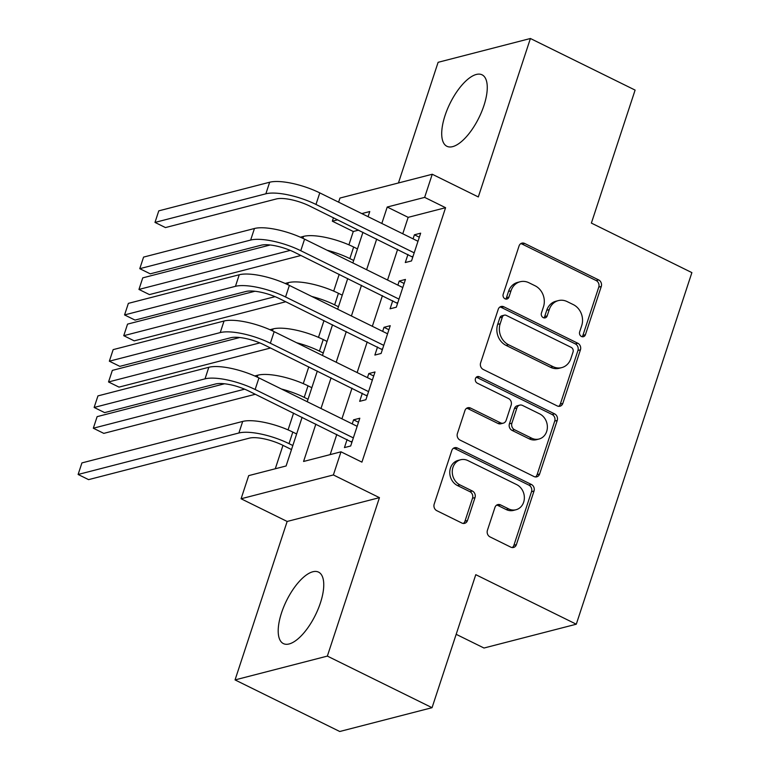 <?xml version="1.0" encoding="UTF-8"?>
<svg xmlns="http://www.w3.org/2000/svg" width="770" height="770" viewBox="0 0 770 770"><rect width="100%" height="100%" fill="white"/><g stroke="black" fill="none" stroke-linecap="round" stroke-linejoin="round"><path stroke-width="1.16" d="M581.485 336.49A3.513 3.032 75.5 0 0 583.41 336.702A3.513 3.032 75.5 0 0 585.412 334.729L601.274 286.478A5.015 4.331 75.5 0 0 598.656 279.914L524.659 243.455A5.015 4.331 75.5 0 0 521.916 243.137A5.015 4.331 75.5 0 0 519.057 245.967L503.195 294.217A3.513 3.032 75.5 0 0 505.024 298.808A3.513 3.032 75.5 0 0 506.949 299.03A3.513 3.032 75.5 0 0 508.951 297.047L511.001 290.81A16.035 13.85 75.5 0 1 520.145 281.753A16.035 13.85 75.5 0 1 528.932 282.754L535.102 285.795A16.035 13.85 75.5 0 1 543.476 306.806L541.425 313.053A3.513 3.032 75.5 0 0 543.254 317.644A3.513 3.032 75.5 0 0 545.179 317.866A3.513 3.032 75.5 0 0 547.181 315.883L549.231 309.646A16.035 13.85 75.5 0 1 558.375 300.598A16.035 13.85 75.5 0 1 567.163 301.599L573.332 304.631A16.035 13.85 75.5 0 1 581.706 325.643L579.656 331.889A3.513 3.032 75.5 0 0 581.485 336.49M582.072 336.702A3.513 3.032 75.5 0 0 582.909 335.373L598.771 287.123A5.015 4.331 75.5 0 0 596.153 280.559L522.166 244.1A5.015 4.331 75.5 0 0 520.722 243.676M505.621 299.03A3.513 3.032 75.5 0 0 506.458 297.692L508.508 291.445L511.001 290.81M543.851 317.866A3.513 3.032 75.5 0 0 544.688 316.528L546.738 310.291L549.231 309.646M320.436 602.843A39.828 16.132 -63.8 0 0 318.588 572.139A39.828 16.132 -63.8 0 0 281.522 612.881A39.828 16.132 -63.8 0 0 283.37 643.585A39.828 16.132 -63.8 0 0 320.436 602.843M483.945 105.529A39.828 16.132 -63.8 0 0 482.087 74.825A39.828 16.132 -63.8 0 0 445.031 115.567A39.828 16.132 -63.8 0 0 446.879 146.271A39.828 16.132 -63.8 0 0 483.945 105.529M487.41 530.347A5.015 4.331 75.5 0 0 490.028 536.911L510.789 547.143A5.015 4.331 75.5 0 0 513.532 547.46A5.015 4.331 75.5 0 0 516.391 544.631L534.014 491.048A5.015 4.331 75.5 0 0 531.396 484.474L457.399 448.015A5.015 4.331 75.5 0 0 454.656 447.707A5.015 4.331 75.5 0 0 451.798 450.537L434.184 504.119A5.015 4.331 75.5 0 0 436.802 510.683L461.875 523.042A5.015 4.331 75.5 0 0 464.618 523.35A5.015 4.331 75.5 0 0 467.477 520.52L475.013 497.593A5.015 4.331 75.5 0 0 472.405 491.029L459.969 484.898A13.408 11.579 75.5 0 1 452.269 471.423A13.408 11.579 75.5 0 1 460.604 459.767A13.408 11.579 75.5 0 1 467.948 460.604L516.66 484.609A13.408 11.579 75.5 0 1 524.36 498.084A13.408 11.579 75.5 0 1 516.015 509.74A13.408 11.579 75.5 0 1 508.672 508.903L500.558 504.899A5.015 4.331 75.5 0 0 497.815 504.591A5.015 4.331 75.5 0 0 494.956 507.42L487.41 530.347M432.047 707.688L339.753 731.5L235.052 679.91L327.356 656.098L432.047 707.688L475.783 574.68L576.287 624.21L691.884 272.619L591.379 223.088L635.106 90.09L530.405 38.5L478.314 196.947L432.249 174.251L424.645 197.38L445.58 207.698L361.929 462.135L340.985 451.817L333.381 474.946L241.087 498.768L248.691 475.629L286.103 465.975L302.11 417.321M327.356 656.098L379.446 497.651L333.381 474.946M557.22 405.925A5.015 4.331 75.5 0 0 559.963 406.233A5.015 4.331 75.5 0 0 562.822 403.403L580.445 349.821A5.015 4.331 75.5 0 0 577.827 343.256L503.83 306.797A5.015 4.331 75.5 0 0 501.087 306.489A5.015 4.331 75.5 0 0 498.228 309.309L480.615 362.891A5.015 4.331 75.5 0 0 483.233 369.465L557.22 405.925M557.23 420.439L539.606 474.022A5.015 4.331 75.5 0 1 536.748 476.842A5.015 4.331 75.5 0 1 534.005 476.534L460.017 440.074A5.015 4.331 75.5 0 1 457.399 433.51L464.936 410.574A5.015 4.331 75.5 0 1 467.794 407.744A5.015 4.331 75.5 0 1 470.537 408.061L500.548 422.846A5.015 4.331 75.5 0 0 503.291 423.154A5.015 4.331 75.5 0 0 506.15 420.333L511.155 405.116A5.015 4.331 75.5 0 0 508.537 398.552L477.294 383.162A3.513 3.032 75.5 0 1 475.283 379.629A3.513 3.032 75.5 0 1 477.467 376.578A3.513 3.032 75.5 0 1 479.383 376.8L554.612 413.865A5.015 4.331 75.5 0 1 557.23 420.439L554.737 421.075L537.113 474.657L539.606 474.022M530.405 38.5L438.111 62.312L398.436 182.971M407.956 254.447L405.289 262.541L411.526 260.934L420.651 233.175L414.414 234.792L413.076 238.854M392.739 300.714L390.082 308.808L396.319 307.201L405.444 279.443L399.207 281.05L397.869 285.121M377.531 346.972L374.875 355.066L381.102 353.459L390.236 325.7L383.999 327.308L382.661 331.379M362.324 393.239L359.657 401.334L365.894 399.726L375.019 371.968L368.782 373.575L367.444 377.637M445.58 207.698L408.167 217.352L402.768 233.772M397.638 249.364L387.551 280.03M382.43 295.632L372.343 326.297M367.213 341.89L357.136 372.555M352.006 388.157L341.928 418.822M336.798 434.415L330.157 454.608M347.116 439.497L344.45 447.591L350.687 445.984L359.811 418.226L353.574 419.833L352.236 423.904M358.608 230.134L353.286 231.51L348.906 244.841M339.204 274.332L333.689 291.099M323.997 320.589L318.482 337.356M308.789 366.857L303.274 383.624M293.572 413.115L288.067 429.881M282.975 445.349L275.275 468.776M456.177 634.316L483.993 648.022L576.287 624.21M379.446 497.651L287.152 521.463L235.052 679.91M287.152 521.463L241.087 498.768M353.286 231.51L332.342 221.192L333.477 217.746M338.608 202.154L339.945 198.063L432.249 174.251M315.854 424.097L303.572 461.471L340.985 451.817M424.645 197.38L387.223 207.034L381.824 223.454M376.694 239.047L366.616 269.712M361.486 285.314L351.409 315.979M346.279 331.572L336.192 362.237M331.071 377.839L320.984 408.504M368.07 216.678L369.764 211.538L361.804 213.588M337.674 219.816L332.342 221.192M307.23 401.728L317.317 371.053M322.447 355.461L332.525 324.796M337.655 309.203L347.732 278.538M352.862 262.936L362.949 232.27M408.167 217.352L387.223 207.034M414.414 234.792L419.323 237.208M399.207 281.05L404.115 283.476M383.999 327.308L388.908 329.733M368.782 373.575L373.7 375.991M353.574 419.833L358.483 422.258M558.375 300.598L555.882 301.243A16.035 13.85 75.5 0 0 546.738 310.291M520.145 281.753L517.652 282.397A16.035 13.85 75.5 0 0 508.508 291.445M558.664 406.339A5.015 4.331 75.5 0 0 560.329 404.048L577.952 350.466A5.015 4.331 75.5 0 0 575.334 343.901L501.337 307.442A5.015 4.331 75.5 0 0 499.894 307.028M573.044 351.986A3.513 3.032 75.5 0 0 571.215 347.386L506.265 315.382A3.513 3.032 75.5 0 0 504.34 315.161A3.513 3.032 75.5 0 0 502.338 317.144L500.182 323.727A16.035 13.85 75.5 0 0 508.556 344.739L552.947 366.616A16.035 13.85 75.5 0 0 561.734 367.617A16.035 13.85 75.5 0 0 570.878 358.57L573.044 351.986M504.34 315.161L501.847 315.806A3.513 3.032 75.5 0 0 499.846 317.789L502.338 317.144M561.734 367.617L559.241 368.262A16.035 13.85 75.5 0 1 550.454 367.261L506.063 345.383A16.035 13.85 75.5 0 1 497.68 324.372L499.846 317.789M535.448 476.948A5.015 4.331 75.5 0 0 537.113 474.657M503.291 423.154L500.798 423.798A5.015 4.331 75.5 0 1 498.055 423.49L468.044 408.706A5.015 4.331 75.5 0 0 466.601 408.293M554.737 421.075A5.015 4.331 75.5 0 0 552.119 414.51L476.89 377.444A3.513 3.032 75.5 0 0 476.303 377.223M531.685 438.188A13.408 11.579 75.5 0 0 539.029 439.025A13.408 11.579 75.5 0 0 547.374 427.369A13.408 11.579 75.5 0 0 539.674 413.894L522.512 405.434A5.015 4.331 75.5 0 0 519.769 405.126A5.015 4.331 75.5 0 0 516.911 407.956L511.906 423.163A5.015 4.331 75.5 0 0 514.524 429.737L531.685 438.188L529.192 438.833A13.408 11.579 75.5 0 0 536.536 439.67L539.029 439.025M519.769 405.126L517.276 405.771A5.015 4.331 75.5 0 0 514.418 408.601L516.911 407.956M529.192 438.833L512.031 430.372A5.015 4.331 75.5 0 1 509.413 423.808L514.418 408.601M516.015 509.74L513.523 510.385A13.408 11.579 75.5 0 1 506.179 509.548L498.065 505.543A5.015 4.331 75.5 0 0 496.621 505.13M460.604 459.767L458.111 460.412A13.408 11.579 75.5 0 0 449.767 472.068A13.408 11.579 75.5 0 0 457.467 485.543L459.969 484.898M463.319 523.456A5.015 4.331 75.5 0 0 464.984 521.165L472.52 498.238A5.015 4.331 75.5 0 0 469.902 491.674L457.467 485.543M512.233 547.557A5.015 4.331 75.5 0 0 513.898 545.275L531.521 491.693A5.015 4.331 75.5 0 0 528.903 485.119L454.906 448.66A5.015 4.331 75.5 0 0 453.463 448.246M327.048 250.221A38.298 11.521 18.2 0 1 349.85 258.595L353.671 260.481M300.377 237.198L303.534 236.38A38.298 11.521 18.2 0 1 353.651 247.026L357.472 248.912M300.964 255.486L149.428 294.592L138.956 289.433L290.261 250.385M138.956 289.433L142.758 277.864L270.154 244.995M269.664 182.23L265.862 193.799L154.982 222.415L158.784 210.845L269.664 182.23A38.298 11.521 18.2 0 1 319.781 192.885L417.994 241.28M265.862 193.799A38.298 11.521 18.2 0 1 315.979 204.445L414.193 252.839M412.758 257.18L309.742 206.062A25.535 7.681 -161.8 0 0 276.334 198.958L165.454 227.573L154.982 222.415M412.162 256.525L413.047 256.294M311.84 296.479A38.298 11.521 18.2 0 1 334.642 304.853L338.463 306.739M285.169 283.456L288.327 282.638A38.298 11.521 18.2 0 1 338.444 293.293L342.265 295.18M285.757 301.753L134.211 340.85L123.749 335.691L275.054 296.652M123.749 335.691L127.551 324.122L254.947 291.253M296.623 342.746A38.298 11.521 18.2 0 1 319.425 351.12L323.256 353.007M269.962 329.714L273.109 328.906A38.298 11.521 18.2 0 1 323.227 339.551L327.058 341.437M270.549 348.011L119.004 387.118L108.532 381.958L259.837 342.91M108.532 381.958L112.343 370.389L239.74 337.52M281.416 389.004A38.298 11.521 18.2 0 1 304.217 397.378L308.038 399.264M254.745 375.981L257.902 375.163A38.298 11.521 18.2 0 1 308.019 385.818L311.84 387.695M255.332 394.269L103.796 433.375L93.324 428.216L244.629 389.177M93.324 428.216L97.126 416.647L224.522 383.778M291.503 449.555L282.773 445.253A25.535 7.681 -161.8 0 0 249.364 438.149L88.589 479.633L78.117 474.474L238.892 432.99A38.298 11.521 18.2 0 1 289.01 443.645L292.831 445.522M78.117 474.474L81.918 462.914L242.694 421.431A38.298 11.521 18.2 0 1 292.812 432.076L296.633 433.962M254.456 228.498L250.654 240.057L139.774 268.672L143.576 257.103L254.456 228.498A38.298 11.521 18.2 0 1 304.574 239.143L402.777 287.537M250.654 240.057A38.298 11.521 18.2 0 1 300.772 250.712L398.976 299.106M397.551 303.447L294.535 252.319A25.535 7.681 -161.8 0 0 261.126 245.216L150.246 273.831L139.774 268.672M396.954 302.793L397.84 302.562M239.249 274.755L235.447 286.325L124.557 314.93L128.369 303.37L239.249 274.755A38.298 11.521 18.2 0 1 289.366 285.41L387.57 333.795M235.447 286.325A38.298 11.521 18.2 0 1 285.564 296.97L383.768 345.364M382.344 349.705L279.327 298.577A25.535 7.681 -161.8 0 0 245.919 291.483L135.029 320.089L124.557 314.93M381.747 349.051L382.632 348.82M224.041 321.023L220.239 332.582L109.35 361.197L113.151 349.628L224.041 321.023A38.298 11.521 18.2 0 1 274.159 331.668L372.362 380.062M220.239 332.582A38.298 11.521 18.2 0 1 270.357 343.237L368.561 391.622M367.126 395.963L264.12 344.844A25.535 7.681 -161.8 0 0 230.702 337.741L119.822 366.356L109.35 361.197M366.539 395.308L367.425 395.087M208.824 367.28L205.022 378.85L94.142 407.455L97.944 395.896L208.824 367.28A38.298 11.521 18.2 0 1 258.941 377.926L357.155 426.32M205.022 378.85A38.298 11.521 18.2 0 1 255.139 389.495L353.343 437.889M351.919 442.23L248.903 391.102A25.535 7.681 -161.8 0 0 215.494 384.009L104.614 412.614L94.142 407.455M351.322 441.576L352.208 441.345M582.909 335.373L585.412 334.729M506.458 297.692L508.951 297.047M544.688 316.528L547.181 315.883M522.166 244.1L524.659 243.455M596.153 280.559L598.656 279.914M598.771 287.123L601.274 286.478M501.337 307.442L503.83 306.797M575.334 343.901L577.827 343.256M577.952 350.466L580.445 349.821M560.329 404.048L562.822 403.403M497.68 324.372L500.182 323.727M506.063 345.383L508.556 344.739M550.454 367.261L552.947 366.616M468.044 408.706L470.537 408.061M498.055 423.49L500.548 422.846M476.89 377.444L479.383 376.8M552.119 414.51L554.612 413.865M509.413 423.808L511.906 423.163M512.031 430.372L514.524 429.737M498.065 505.543L500.558 504.899M506.179 509.548L508.672 508.903M469.902 491.674L472.405 491.029M472.52 498.238L475.013 497.593M464.984 521.165L467.477 520.52M454.906 448.66L457.399 448.015M528.903 485.119L531.396 484.474M531.521 491.693L534.014 491.048M513.898 545.275L516.391 544.631M353.651 247.026L349.85 258.595M303.534 236.38L302.889 238.334M319.781 192.885L315.979 204.445M338.444 293.293L334.642 304.853M288.327 282.638L287.682 284.592M323.227 339.551L319.425 351.12M273.109 328.906L272.474 330.859M308.019 385.818L304.217 397.378M257.902 375.163L257.257 377.117M292.812 432.076L289.01 443.645M242.694 421.431L238.892 432.99M304.574 239.143L300.772 250.712M289.366 285.41L285.564 296.97M274.159 331.668L270.357 343.237M258.941 377.926L255.139 389.495"/></g></svg>
